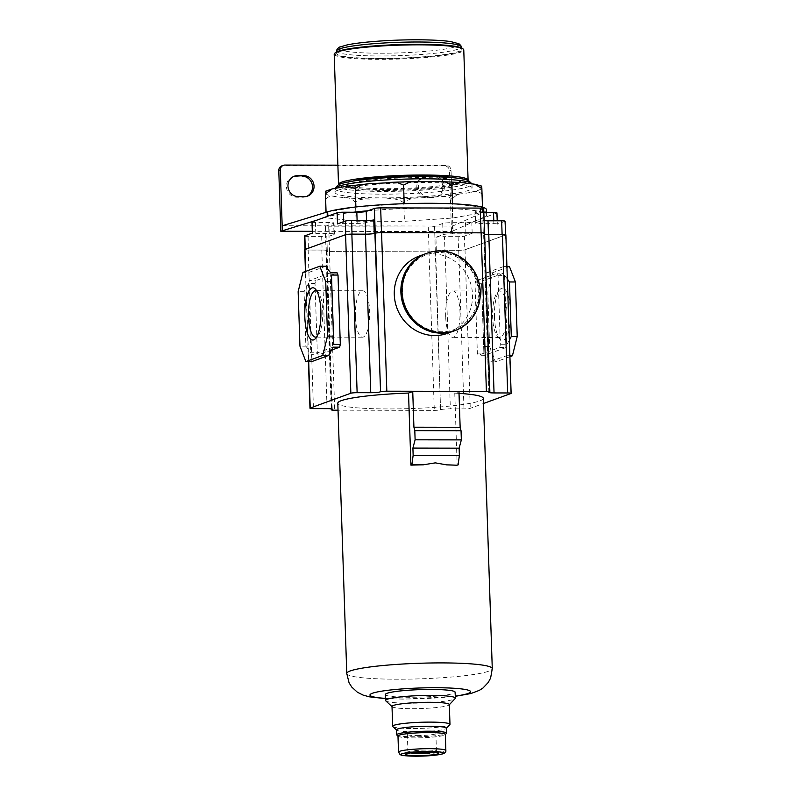 <?xml version="1.0" encoding="UTF-8"?>
<svg xmlns="http://www.w3.org/2000/svg" width="796" height="796" viewBox="0 0 796 796"><rect width="100%" height="100%" fill="white"/><g stroke="black" fill="none" stroke-linecap="round" stroke-linejoin="round"><path stroke-width="0.6" stroke-dasharray="3.98 2.98" d="M326.071 212.313L355.882 206.97L404.189 203.696L452.546 203.786L482.475 207.199L482.545 212.651L452.735 218.034L404.428 221.308L356.081 221.218L326.141 217.805L326.071 212.353M481.759 186.135L481.928 194.065C478.695 191.169 474.993 190.592 470.834 192.334L462.974 193.756C458.775 193.518 455.153 195.418 452.128 199.458L452.735 218.034M452.128 199.458C447.889 194.702 440.029 197.139 434.218 196.95L421.472 197.806C414.686 197.279 408.796 198.92 403.811 202.731L404.428 221.308M403.811 202.731C398.557 199.249 392.577 197.995 385.891 198.98L373.135 198.96C367.364 199.547 359.424 197.597 355.464 202.642L356.081 221.218M355.464 202.642C352.21 198.821 348.489 197.159 344.32 197.667L336.419 196.761C332.201 195.299 328.569 196.114 325.524 199.219M382.488 197.886A68.556 7.343 178.1 0 0 472.088 187.936A68.556 7.343 178.1 0 0 424.646 182.523A68.556 7.343 178.1 0 0 335.046 192.483A68.556 7.343 178.1 0 0 382.488 197.886M335.036 188.314A68.556 7.343 178.1 0 0 334.927 188.761A68.556 7.343 178.1 0 0 382.369 194.174A68.556 7.343 178.1 0 0 471.968 184.214A68.556 7.343 178.1 0 0 471.829 183.776M337.693 185.428A66.068 7.074 178.1 0 0 383.055 191.418A66.068 7.074 178.1 0 0 468.983 181.07M385.771 190.423A57.212 6.129 178.1 0 0 460.546 182.115A57.212 6.129 178.1 0 0 420.955 177.607A57.212 6.129 178.1 0 0 346.18 185.906A57.212 6.129 178.1 0 0 385.771 190.423M352.061 181.239A57.212 6.129 178.1 0 0 346.121 184.174A57.212 6.129 178.1 0 0 385.712 188.692A57.212 6.129 178.1 0 0 460.496 180.384A57.212 6.129 178.1 0 0 454.377 177.846M338.608 184.752A64.824 6.945 178.1 0 0 383.374 189.538A64.824 6.945 178.1 0 0 468.028 180.463M334.201 54.237A64.824 6.945 178.1 0 0 379.055 59.352A64.824 6.945 178.1 0 0 463.769 49.939M335.156 52.844A64.197 6.875 178.1 0 0 379.234 58.665A64.197 6.875 178.1 0 0 462.735 48.616M379.801 58.456A62.327 6.676 178.1 0 0 461.262 49.402A62.327 6.676 178.1 0 0 418.129 44.486A62.327 6.676 178.1 0 0 336.678 53.541A62.327 6.676 178.1 0 0 379.801 58.456M481.928 194.065L482.545 212.651M325.962 212.343L326.141 217.805M282.441 225.746L452.596 226.064L453.033 231.019L451.501 231.576L312.301 231.318M486.535 209.776A82.267 8.806 -1.9 0 1 483.898 212.104L452.596 226.064M368.08 210.751A82.267 8.806 -1.9 0 1 477.142 210.95A82.267 8.806 -1.9 0 1 483.65 212.482A82.267 8.806 -1.9 0 1 486.704 214.731A82.267 8.806 -1.9 0 1 484.067 217.059L452.755 231.019M496.953 212.89A4.985 0.537 -1.9 0 1 496.714 213.069L471.799 222.144A4.985 0.537 -1.9 0 1 465.521 222.691L452.128 222.671L452.496 233.815L465.899 233.845A4.985 0.537 -1.9 0 0 472.167 233.288L464.386 236.123A4.985 0.537 -1.9 0 1 458.118 236.681L444.486 236.651L444.934 250.272L458.566 250.302A4.985 0.537 -1.9 0 0 464.844 249.755L505.311 235.009A4.985 0.537 -1.9 0 0 505.55 234.83L505.55 234.631M328.698 226.83L329.524 251.606A4.985 0.537 -1.9 0 1 326.071 251.208L325.256 226.442A4.985 0.537 -1.9 0 0 328.698 226.83L428.278 227.019A4.985 0.537 -1.9 0 0 434.556 226.472L442.715 223.497A7.482 0.796 -1.9 0 1 452.128 222.671M325.256 226.442A4.985 0.537 -1.9 0 1 325.494 226.263L333.653 223.288L334.022 234.442L326.838 237.059L327.285 250.68L326.619 250.929L331.862 408.985M311.992 222.024A4.985 0.537 -1.9 0 0 315.445 222.412L328.838 222.442A7.482 0.796 -1.9 0 1 334.022 223.029A7.482 0.796 -1.9 0 1 333.653 223.288M345.753 234.631L305.276 249.456A4.985 0.537 -1.9 0 0 305.037 249.626L305.037 249.456M315.445 222.412L315.813 233.566A4.985 0.537 -1.9 0 1 312.37 233.168A4.985 0.537 -1.9 0 1 312.609 232.999M315.813 233.566L329.216 233.586A7.482 0.796 -1.9 0 1 334.39 234.173A7.482 0.796 -1.9 0 1 334.022 234.442M304.589 236.004A4.985 0.537 -1.9 0 0 308.032 236.402L321.674 236.422A7.482 0.796 -1.9 0 1 326.848 237.009A7.482 0.796 -1.9 0 1 326.838 237.059M308.032 236.402L308.49 250.024A4.985 0.537 -1.9 0 1 305.037 249.626M308.49 250.024L322.121 250.044A7.482 0.796 -1.9 0 1 327.295 250.641A7.482 0.796 -1.9 0 1 327.285 250.68M374.906 233.337L374.239 233.576A7.482 0.796 -1.9 0 1 365.663 234.183L352.021 234.163A4.985 0.537 -1.9 0 0 345.753 234.711M304.729 249.655A4.985 0.537 -1.9 0 0 308.171 250.053L321.803 250.073A7.482 0.796 -1.9 0 1 326.987 250.67A7.482 0.796 -1.9 0 1 326.619 250.929M331.514 350.131L318.161 354.996L317.315 352.797L315.017 283.436L315.694 280.68L337.156 272.859M333.106 347.165L311.644 354.986L311.823 361.573M318.161 354.996L311.644 354.986M315.017 283.436L308.49 283.416L304.072 291.684L305.873 346.19L299.953 346.18M305.873 346.19L310.798 352.787L317.315 352.797M308.49 283.416L310.798 352.787M304.072 291.684L298.142 291.674M325.723 266.242L308.858 272.391L302.928 272.381M308.858 272.391L309.176 280.66L315.694 280.68M330.639 272.839L309.176 280.66M316.748 290.958A23.223 7.184 90.1 0 1 317.972 291.943A23.223 7.184 90.1 0 1 322.738 311.306A23.223 7.184 90.1 0 1 317.893 335.872A23.223 7.184 90.1 0 1 316.659 336.857M355.384 316.589A23.223 7.184 90.1 0 1 362.568 290.769A23.223 7.184 90.1 0 1 369.662 311.385A23.223 7.184 90.1 0 1 362.478 337.215A23.223 7.184 90.1 0 1 355.384 316.589M459.023 393.373A72.794 7.791 -1.9 0 0 454.765 393.144L458.964 391.612M483.311 398.368A72.794 7.791 -1.9 0 1 388.169 408.935A72.794 7.791 -1.9 0 1 337.803 403.194M442.715 223.497L443.083 234.641L435.9 237.258L436.347 250.889L435.681 251.128L440.556 409.821A4.985 0.537 -1.9 0 1 434.288 410.368L338.031 410.189M440.944 409.681A7.482 0.796 -1.9 0 1 450.357 408.855L463.988 408.885A4.985 0.537 -1.9 0 0 470.257 408.338L483.48 403.512M373.792 219.955L366.598 222.572A7.482 0.796 -1.9 0 1 357.185 223.397L343.792 223.368A4.985 0.537 -1.9 0 0 337.514 223.915M481.073 232.83L381.493 232.671A4.985 0.537 -1.9 0 0 375.215 233.218M481.073 232.86A4.985 0.537 -1.9 0 1 484.515 233.248M483.699 208.472A4.985 0.537 -1.9 0 1 483.461 208.651L475.292 211.627L475.66 222.771L482.854 220.154L483.301 233.775L483.968 233.536L489.232 392.09M419.333 256.023A41.133 38.875 -110 0 1 472.535 294.739A41.133 38.875 -110 0 1 447.491 333.325M402.448 292.062A39.89 37.691 -110 0 1 439.074 252.491A39.89 37.691 -110 0 1 478.316 292.202A39.89 37.691 -110 0 1 441.7 331.763A39.89 37.691 -110 0 1 402.448 292.062M426.308 253.476A41.133 38.875 -110 0 1 479.51 292.202A41.133 38.875 -110 0 1 454.466 330.778M483.829 212.482L480.107 212.472A7.482 0.796 -1.9 0 1 474.933 211.885A7.482 0.796 -1.9 0 1 475.292 211.627M493.779 220.8L493.868 223.646L480.476 223.626A7.482 0.796 -1.9 0 1 475.302 223.029A7.482 0.796 -1.9 0 1 475.66 222.771M484.097 220.601A7.482 0.796 -1.9 0 1 482.844 220.203A7.482 0.796 -1.9 0 1 482.854 220.154M505.102 221.208A4.985 0.537 -1.9 0 1 504.863 221.378L497.082 224.213A4.985 0.537 -1.9 0 0 497.321 224.044L497.211 220.81M493.868 223.646A4.985 0.537 -1.9 0 1 497.321 224.044M443.083 234.641A7.482 0.796 -1.9 0 1 452.496 233.815M434.556 226.472L435.303 251.267A4.985 0.537 -1.9 0 1 429.024 251.815L329.445 251.636A4.985 0.537 -1.9 0 1 325.992 251.238A4.985 0.537 -1.9 0 1 326.241 251.068L326.31 251.038A4.985 0.537 -1.9 0 0 326.071 251.208M329.524 251.606L429.104 251.795A4.985 0.537 -1.9 0 0 435.372 251.238M435.681 251.128A7.482 0.796 -1.9 0 1 445.093 250.302L450.357 408.855M505.55 234.83A4.985 0.537 -1.9 0 0 502.107 234.442L488.475 234.412A7.482 0.796 -1.9 0 1 483.291 233.825A7.482 0.796 -1.9 0 1 483.301 233.775M484.625 234.163A7.482 0.796 -1.9 0 1 483.61 233.795A7.482 0.796 -1.9 0 1 483.968 233.536M505.868 234.81A4.985 0.537 -1.9 0 1 505.629 234.979L465.003 249.785A4.985 0.537 -1.9 0 1 458.725 250.332L445.093 250.302M436.347 250.889A7.482 0.796 -1.9 0 1 444.934 250.272M435.9 237.258A7.482 0.796 -1.9 0 1 444.486 236.651M475.729 280.978L475.053 283.734L477.351 353.096L478.197 355.295L499.659 347.474L500.346 344.718L498.047 275.356L497.192 273.157L475.729 280.978L482.257 280.988L486.674 272.72L492.605 272.73L509.47 266.59M506.923 266.58L503.54 266.58L503.719 273.167L497.192 273.157M503.719 273.167L482.257 280.988M509.908 356.688L495.56 361.921L489.62 346.529L487.819 292.023L492.605 272.73M487.819 292.023L481.888 292.013L481.57 283.744L475.053 283.734M481.57 283.744L483.868 353.106L483.699 346.519L489.62 346.529M477.351 353.096L483.868 353.106M495.56 361.921L489.639 361.901L484.714 355.305L478.197 355.295M499.659 347.474L506.176 347.484L484.714 355.305M506.176 347.484L506.495 355.762L489.639 361.901M509.878 355.772L506.495 355.762M509.36 340.071L506.863 344.728L500.346 344.718M498.047 275.356L504.565 275.366L506.863 344.728M504.565 275.366L507.341 279.088M503.54 266.58L486.674 272.72M494.485 317.176A26.119 8.079 90.1 0 1 499.938 289.545A26.119 8.079 90.1 0 1 510.544 311.326A26.119 8.079 90.1 0 1 499.848 338.947A26.119 8.079 90.1 0 1 494.485 317.176M481.888 292.013L483.699 346.519M506.903 311.644A23.223 7.184 90.1 0 1 499.719 337.474A23.223 7.184 90.1 0 1 497.381 336.201A23.223 7.184 90.1 0 1 492.625 316.848A23.223 7.184 90.1 0 1 497.47 292.281A23.223 7.184 90.1 0 1 499.808 291.018A23.223 7.184 90.1 0 1 506.903 311.644M445.69 316.758A23.223 7.184 90.1 0 1 452.874 290.938A23.223 7.184 90.1 0 1 459.969 311.554A23.223 7.184 90.1 0 1 452.795 337.385A23.223 7.184 90.1 0 1 445.69 316.758M316.977 220.124L327.853 216.771A82.267 8.806 -1.9 0 1 353.275 212.243M434.019 175.866L428.089 175.856A10.597 10.01 70 0 0 424.815 176.433A10.597 10.01 70 0 0 418.557 188.115A10.597 10.01 70 0 0 428.785 196.911L434.715 196.92A10.597 10.01 70 0 0 437.989 196.353A10.597 10.01 70 0 0 444.248 184.672A10.597 10.01 70 0 0 434.019 175.866L426.556 176.413A10.597 10.01 70 0 0 423.283 176.991A10.597 10.01 70 0 0 417.024 188.672A10.597 10.01 70 0 0 427.253 197.468L433.183 197.488A10.597 10.01 70 0 0 436.457 196.911A10.597 10.01 70 0 0 442.715 185.229A10.597 10.01 70 0 0 432.487 176.423M453.033 231.019L451.024 170.324A4.985 4.716 70 0 0 446.118 165.359L337.882 165.16M451.501 231.576L449.491 170.881A4.985 4.716 70 0 0 444.586 165.916L283.366 165.618A4.985 4.716 70 0 0 281.814 165.886M293.654 176.503A10.597 10.01 70 0 0 292.878 176.742A10.597 10.01 70 0 0 286.63 188.433A10.597 10.01 70 0 0 296.858 197.229L302.788 197.239A10.597 10.01 70 0 0 306.062 196.672A10.597 10.01 70 0 0 306.818 196.353M454.765 393.144L457.163 465.232M385.373 694.52A34.905 3.741 178.1 0 0 409.532 697.276A34.905 3.741 178.1 0 0 455.143 692.202M385.791 700.858A34.905 3.741 178.1 0 0 409.731 703.216A34.905 3.741 178.1 0 0 455.153 698.56M392.01 706.45A28.666 3.075 178.1 0 0 392.189 706.778A28.666 3.075 178.1 0 0 411.85 708.709A28.666 3.075 178.1 0 0 449.163 704.888A28.666 3.075 178.1 0 0 449.322 704.55M392.846 726.599A28.666 3.075 178.1 0 0 412.507 728.529A28.666 3.075 178.1 0 0 449.82 724.708M396.527 729.862A24.935 2.667 178.1 0 0 396.687 730.141A24.935 2.667 178.1 0 0 413.781 731.832A24.935 2.667 178.1 0 0 446.228 728.499A24.935 2.667 178.1 0 0 446.367 728.211M396.846 735.096A24.935 2.667 178.1 0 0 413.94 736.788A24.935 2.667 178.1 0 0 446.387 733.454M397.98 736.011A23.681 2.537 178.1 0 0 398.129 736.28A23.681 2.537 178.1 0 0 414.368 737.882A23.681 2.537 178.1 0 0 445.193 734.718A23.681 2.537 178.1 0 0 445.322 734.449M433.85 752.19A14.268 1.532 178.1 0 0 436.457 751.215A14.268 1.532 178.1 0 0 436.367 751.056A14.268 1.532 178.1 0 0 426.586 750.091A14.268 1.532 178.1 0 0 408.02 751.991A14.268 1.532 178.1 0 0 407.94 752.16A14.268 1.532 178.1 0 0 410.597 752.956M417.223 735.594A14.268 1.532 178.1 0 0 435.87 733.514A14.268 1.532 178.1 0 0 425.999 732.39A14.268 1.532 178.1 0 0 407.353 734.469A14.268 1.532 178.1 0 0 417.223 735.594M470.834 192.334A78.535 8.408 178.1 0 0 481.779 188.344M434.218 196.95A78.535 8.408 178.1 0 0 462.974 193.756M385.891 198.98A78.535 8.408 178.1 0 0 421.472 197.806M344.32 197.667A78.535 8.408 178.1 0 0 373.135 198.96M325.375 193.498A78.535 8.408 178.1 0 0 336.419 196.761M336.3 188.075A78.535 8.408 178.1 0 0 325.355 192.065M372.926 183.468A78.535 8.408 178.1 0 0 344.171 186.652M421.243 181.428A78.535 8.408 178.1 0 0 385.672 182.602M462.824 182.742A78.535 8.408 178.1 0 0 434.009 181.458M481.759 186.911A78.535 8.408 178.1 0 0 470.715 183.647M336.589 51.063A62.327 6.676 178.1 0 0 379.722 55.979A62.327 6.676 178.1 0 0 461.183 46.924M380.408 53.223A59.829 6.408 178.1 0 0 455.71 46.626A59.829 6.408 178.1 0 0 417.204 39.82A59.829 6.408 178.1 0 0 341.902 46.417A59.829 6.408 178.1 0 0 380.408 53.223M484.067 217.059L483.898 212.104M321.674 236.422L322.121 250.044M305.694 271.376L308.689 361.573M308.171 250.053L313.435 408.607M321.803 250.073L327.066 408.627M366.538 220.552L366.598 222.572M483.461 208.651L484.276 233.427M484.356 233.397L489.61 391.95M426.109 253.546A41.133 38.875 -110 0 1 479.122 292.341A41.133 38.875 -110 0 1 454.277 330.847M480.107 212.472L480.476 223.626M496.714 213.069L497.082 224.213M504.863 221.378L505.311 235.009M464.386 236.123L464.844 249.755M471.799 222.144L472.167 233.288M465.521 222.691L465.899 233.845M435.303 251.267L440.556 409.821M429.024 251.815L434.288 410.368M325.494 226.263L326.31 251.038M428.278 227.019L429.104 251.795M326.241 251.068L331.474 408.895M329.445 251.636L334.708 410.189M328.838 222.442L329.216 233.586M458.118 236.681L458.566 250.302M458.725 250.332L463.988 408.885M465.003 249.785L470.257 408.338M505.629 234.979L510.883 393.532M327.853 216.771L327.833 216.164M357.096 220.542L357.185 223.397M343.733 221.656L343.792 223.368M434.715 196.92L433.183 197.488M428.785 196.911L427.253 197.468M428.089 175.856L426.556 176.413M304.321 196.682L302.788 197.239M298.391 196.672L296.858 197.229M451.024 170.324L449.491 170.881M446.118 165.359L444.586 165.916M284.898 165.061L283.366 165.618M346.767 673.476A72.794 7.791 178.1 0 0 397.144 679.217A72.794 7.791 178.1 0 0 492.276 668.65M385.503 698.4A50.357 5.393 178.1 0 0 404.776 699.007A50.357 5.393 178.1 0 0 455.272 696.092M398.517 752.12A23.681 2.537 178.1 0 0 414.905 753.991A23.681 2.537 178.1 0 0 445.86 750.548M335.046 192.483L334.927 188.761M472.088 187.936L471.968 184.214M346.18 185.906L346.121 184.174M460.546 182.115L460.496 180.384M336.678 53.541L336.618 51.889M461.262 49.402L461.202 47.76M327.295 250.641L326.848 237.009M317.893 335.872L315.425 338.608M317.972 291.943L315.514 289.207M362.568 290.769L315.644 290.679M362.478 337.215L315.554 337.126M308.44 361.573L305.445 271.466M332.24 409.214L326.987 250.67M425.92 253.616C449.79 243.805 479.301 265.297 479.182 292.301C478.874 311.007 470.506 323.882 454.088 330.917M475.302 223.029L474.933 211.885M331.226 408.845L325.992 251.238M334.39 234.173L334.022 223.029M483.291 233.825L482.844 220.203M497.381 336.201L499.848 338.947M497.47 292.281L499.938 289.545M499.808 291.018L452.874 290.938M499.719 337.474L452.795 337.385M488.873 392.348L483.61 233.795M486.625 212.492L486.704 214.731M436.457 196.911L437.989 196.353M423.283 176.991L424.815 176.433M306.062 196.672L307.594 196.105M292.878 176.742L294.411 176.185M385.513 698.639L404 699.147L455.282 696.321M408.02 751.991L405.96 754.16M436.367 751.056L438.556 753.086M436.457 751.215L435.87 733.514M407.94 752.16L407.353 734.469"/><path stroke-width="1.19" d="M481.759 186.911L481.859 188.622L474.804 184.224L462.824 182.742L459.939 182.463L451.929 185.199L445.352 181.986L434.009 181.458L410.109 181.896L403.572 185.11L396.866 182.334L369.115 183.747L361.603 184.752L355.265 188.383L347.036 186.184L332.27 188.911L325.455 193.776L326.071 212.313M355.265 188.383L355.882 206.97A82.267 8.806 -1.9 0 1 404.189 203.696A82.267 8.806 -1.9 0 1 452.546 203.786A82.267 8.806 -1.9 0 1 482.475 207.199A82.267 8.806 -1.9 0 1 486.535 209.776L486.625 212.492M403.572 185.11L404.189 203.696M451.929 185.199L452.546 203.786M325.962 212.343L325.455 193.776M471.829 183.776A68.556 7.343 178.1 0 0 471.54 183.438A68.556 7.343 178.1 0 0 424.527 178.811A68.556 7.343 178.1 0 0 335.295 187.956A68.556 7.343 178.1 0 0 335.036 188.314M471.54 183.438L468.983 181.07A66.068 7.074 178.1 0 0 423.681 176.613A66.068 7.074 178.1 0 0 337.693 185.428L335.295 187.956M454.377 177.846A57.212 6.129 178.1 0 0 420.895 175.866A57.212 6.129 178.1 0 0 352.061 181.239M468.028 180.463A64.824 6.945 178.1 0 0 468.088 180.125A64.824 6.945 178.1 0 0 423.233 175.02A64.824 6.945 178.1 0 0 338.519 184.423A64.824 6.945 178.1 0 0 338.608 184.752M468.088 180.125L463.769 49.939A64.824 6.945 178.1 0 0 463.371 49.213A64.824 6.945 178.1 0 0 418.915 44.835A64.824 6.945 178.1 0 0 334.559 53.481A64.824 6.945 178.1 0 0 334.201 54.237L338.519 184.423M463.371 49.213L462.735 48.616A64.197 6.875 178.1 0 0 418.706 44.277A64.197 6.875 178.1 0 0 335.156 52.844L334.559 53.481M481.859 188.622L482.475 207.199M332.27 188.911L325.355 191.289L325.355 192.065M337.882 165.16L284.898 165.061A4.985 4.716 70 0 0 280.321 170.006L282.331 230.701L282.441 225.746L327.693 211.816A82.267 8.806 -1.9 0 1 355.882 206.97M282.61 230.701L316.977 220.124L337.146 212.771A4.985 0.537 -1.9 0 1 343.424 212.224L353.275 212.243A82.267 8.806 -1.9 0 1 368.08 210.751L374.399 208.443A4.985 0.537 -1.9 0 1 380.667 207.895L480.247 208.084A4.985 0.537 -1.9 0 1 483.699 208.472L484.515 233.129M282.331 230.701L280.799 231.258L278.779 170.563A4.985 4.716 70 0 1 281.814 165.886L283.356 165.329M312.301 231.318L280.799 231.258M312.36 233.089L311.992 222.024A4.985 0.537 -1.9 0 1 312.241 221.845L316.977 220.124M337.146 212.771L337.514 223.915L345.295 221.089A4.985 0.537 -1.9 0 1 351.573 220.532L365.205 220.562L365.653 234.153M305.037 249.456L304.589 236.004A4.985 0.537 -1.9 0 1 304.828 235.825L312.609 232.999L312.241 221.845M374.399 208.443L380.558 391.741L374.906 233.337A7.482 0.796 -1.9 0 1 365.493 234.153L370.757 392.707L357.125 392.687A4.985 0.537 -1.9 0 0 350.847 393.234L310.221 408.04A4.985 0.537 -1.9 0 0 309.982 408.209L308.44 361.573M305.445 271.466L304.729 249.655A4.985 0.537 -1.9 0 1 304.967 249.486L345.593 234.681A4.985 0.537 -1.9 0 1 351.862 234.133L365.493 234.153M319.793 266.232L325.733 281.625L331.663 281.635L331.484 275.038L333.793 344.409L333.474 336.131L327.544 336.121L322.758 355.424L328.678 355.434L311.823 361.573L305.893 361.563L299.953 346.18L298.142 291.674L302.928 272.381L319.793 266.232L325.723 266.242L330.639 272.839L337.156 272.859L338.011 275.058L340.31 344.419L339.623 347.175L331.514 350.131M328.678 355.434L333.106 347.165L339.623 347.175M331.484 275.038L338.011 275.058M340.31 344.419L333.793 344.409M322.758 355.424L305.893 361.563M304.808 316.828A26.119 8.079 90.1 0 1 315.514 289.207A26.119 8.079 90.1 0 1 320.878 310.977A26.119 8.079 90.1 0 1 315.425 338.608A26.119 8.079 90.1 0 1 304.808 316.828M325.733 281.625L327.544 336.121M331.663 281.635L333.474 336.131M316.659 336.857A23.223 7.184 90.1 0 1 315.554 337.126A23.223 7.184 90.1 0 1 308.46 316.51A23.223 7.184 90.1 0 1 315.644 290.679A23.223 7.184 90.1 0 1 316.748 290.958M338.031 410.189L334.708 410.189A4.985 0.537 -1.9 0 1 331.255 409.791A4.985 0.537 -1.9 0 1 331.494 409.622L331.882 409.482A7.482 0.796 -1.9 0 0 332.24 409.214A7.482 0.796 -1.9 0 0 327.066 408.627L313.435 408.607A4.985 0.537 -1.9 0 1 309.982 408.209M413.92 427.203L460.148 427.283L458.964 391.612L412.736 391.523L413.92 427.203L414.806 430.636L415.114 439.8L412.905 448.078L413.144 455.312L411.89 464.794L410.925 465.143A72.794 7.791 -1.9 0 1 423.303 464.814L435.263 462.864L446.705 464.864A72.794 7.791 -1.9 0 1 457.163 465.232L446.705 464.864M459.023 393.373A72.794 7.791 -1.9 0 1 483.311 398.368L492.276 668.65A72.794 7.791 178.1 0 0 441.899 662.909A72.794 7.791 178.1 0 0 346.767 673.476L337.803 403.194A72.794 7.791 -1.9 0 1 408.537 393.055L412.736 391.523M484.625 234.163A7.482 0.796 -1.9 0 0 488.784 234.382L494.047 392.935L507.679 392.965A4.985 0.537 -1.9 0 1 511.132 393.353A4.985 0.537 -1.9 0 1 510.883 393.532L483.48 403.512M494.047 392.935A7.482 0.796 -1.9 0 1 488.873 392.348A7.482 0.796 -1.9 0 1 489.232 392.09L489.61 391.95A4.985 0.537 -1.9 0 0 489.858 391.771L484.595 233.218A4.985 0.537 -1.9 0 0 481.142 232.83L486.406 391.383A4.985 0.537 -1.9 0 1 489.858 391.771M380.558 391.741A4.985 0.537 -1.9 0 1 386.826 391.194L486.406 391.383M380.17 391.881A7.482 0.796 -1.9 0 1 370.757 392.707M353.275 212.243L356.817 212.243A7.482 0.796 -1.9 0 0 366.23 211.418L368.08 210.751M365.205 220.562A7.482 0.796 -1.9 0 0 373.792 219.955L374.239 233.517M375.294 233.198A4.985 0.537 -1.9 0 1 381.573 232.641L481.142 232.83M394.289 294.6A41.133 38.875 -110 0 1 419.333 256.023L425.92 253.616A41.133 38.875 -110 0 1 426.109 253.546L425.92 253.616A41.133 38.875 -110 0 0 400.885 292.192A41.133 38.875 -110 0 0 454.088 330.917L454.277 330.847A41.133 38.875 -110 0 1 454.088 330.917L447.491 333.325A41.133 38.875 -110 0 1 394.289 294.6M455.232 330.499L454.466 330.778A41.133 38.875 -110 0 1 401.264 292.052A41.133 38.875 -110 0 1 426.308 253.476L427.074 253.198A41.133 38.875 -110 0 1 439.8 250.969A41.133 38.875 -110 0 1 480.277 291.923A41.133 38.875 -110 0 1 455.232 330.499A41.133 38.875 -110 0 1 442.506 332.728A41.133 38.875 -110 0 1 402.03 291.774A41.133 38.875 -110 0 1 427.074 253.198M483.829 212.482L493.5 212.502A4.985 0.537 -1.9 0 1 496.953 212.89L497.211 220.81M505.55 234.631L505.102 221.208A4.985 0.537 -1.9 0 0 501.649 220.81L488.018 220.791A7.482 0.796 -1.9 0 1 484.097 220.601M488.784 234.382L502.415 234.412A4.985 0.537 -1.9 0 1 505.868 234.81L511.132 393.353M506.923 266.58L509.47 266.59L515.41 281.973L517.221 336.479L512.425 355.772L509.878 355.772M517.221 336.479L511.291 336.469L509.36 340.071M507.341 279.088L509.48 281.963L511.291 336.469M515.41 281.973L509.48 281.963M512.425 355.772L509.908 356.688M303.614 175.627L297.694 175.618A10.597 10.01 70 0 0 294.411 176.185A10.597 10.01 70 0 0 288.162 187.876A10.597 10.01 70 0 0 298.391 196.672L304.321 196.682A10.597 10.01 70 0 0 307.594 196.105A10.597 10.01 70 0 0 313.843 184.423A10.597 10.01 70 0 0 303.614 175.627L296.162 176.175A10.597 10.01 70 0 0 293.654 176.503M306.818 196.353A10.597 10.01 70 0 0 312.221 184.563A10.597 10.01 70 0 0 302.082 176.185M408.537 393.055L410.925 465.143M460.148 427.283L461.043 430.726L461.342 439.889L459.133 448.168L459.372 455.402L458.128 464.884M449.322 704.719L455.153 698.56A34.905 3.741 178.1 0 0 455.342 698.152L455.143 692.202A34.905 3.741 178.1 0 0 430.994 689.455A34.905 3.741 178.1 0 0 385.373 694.52L385.572 700.47A34.905 3.741 178.1 0 0 385.791 700.858L392.02 706.619M455.342 698.152A34.905 3.741 178.1 0 0 431.193 695.396A34.905 3.741 178.1 0 0 385.572 700.47M446.367 728.35L449.82 724.708A28.666 3.075 178.1 0 0 449.979 724.37L449.322 704.55A28.666 3.075 178.1 0 0 429.482 702.291A28.666 3.075 178.1 0 0 392.01 706.45L392.667 726.27A28.666 3.075 178.1 0 0 392.846 726.599L396.537 730.012M449.979 724.37A28.666 3.075 178.1 0 0 430.139 722.111A28.666 3.075 178.1 0 0 392.667 726.27M445.322 734.579L446.387 733.454A24.935 2.667 178.1 0 0 446.526 733.166L446.367 728.211A24.935 2.667 178.1 0 0 429.114 726.241A24.935 2.667 178.1 0 0 396.527 729.862L396.697 734.817A24.935 2.667 178.1 0 0 396.846 735.096L397.98 736.151M446.526 733.166A24.935 2.667 178.1 0 0 429.273 731.196A24.935 2.667 178.1 0 0 396.697 734.817M445.86 750.548L445.322 734.449A23.681 2.537 178.1 0 0 428.935 732.579A23.681 2.537 178.1 0 0 397.98 736.011L398.517 752.12L400.08 754.568C401.244 754.648 398.597 755.862 415.661 756.2C427.462 756.17 436.506 755.384 442.795 753.852C445.133 752.986 446.148 751.882 445.86 750.548A23.681 2.537 178.1 0 0 429.462 748.678A23.681 2.537 178.1 0 0 398.517 752.12M417.223 755.643A16.398 1.751 178.1 0 0 438.556 753.086A16.398 1.751 178.1 0 0 427.313 751.971A16.398 1.751 178.1 0 0 405.96 754.16A16.398 1.751 178.1 0 0 417.223 755.643M410.597 752.956A14.268 1.532 178.1 0 0 417.81 753.285A14.268 1.532 178.1 0 0 433.85 752.19M423.303 464.814L411.89 464.794M459.372 455.402L413.144 455.312M459.133 448.168L412.905 448.078M461.342 439.889L415.114 439.8M461.043 430.726L414.806 430.636M418.049 42.009A62.327 6.676 178.1 0 0 336.589 51.063C335.733 50.854 338.867 46.715 339.972 47.014L346.867 44.984C360.598 41.949 391.353 39.7 417.283 39.8C431.472 39.84 442.556 40.427 450.526 41.551L458.984 43.77C460.804 45.382 461.531 46.437 461.183 46.924A62.327 6.676 178.1 0 0 418.049 42.009M304.828 235.825L305.276 249.367M345.295 221.089L345.753 234.631M351.862 234.133L357.125 392.687M345.593 234.681L350.847 393.234M304.967 249.486L305.694 271.376M308.689 361.573L310.221 408.04M331.862 408.985L331.882 409.482M366.23 211.418L366.538 220.552M381.573 232.641L386.826 391.194M480.247 208.084L481.073 232.83M380.667 207.895L381.493 232.641M493.5 212.502L493.779 220.8M331.474 408.895L331.494 409.622M501.649 220.81L502.107 234.412M488.018 220.791L488.465 234.382M502.415 234.412L507.679 392.965M327.833 216.164L327.693 211.816M356.817 212.243L357.096 220.542M343.424 212.224L343.733 221.656M280.321 170.006L278.779 170.563M297.694 175.618L296.162 176.175M351.573 220.532L352.021 234.133M455.272 696.092A50.357 5.393 178.1 0 0 435.74 687.724A50.357 5.393 178.1 0 0 377.025 692.023A50.357 5.393 178.1 0 0 385.503 698.4M415.751 756.18A21.194 2.269 178.1 0 0 442.417 753.852A21.194 2.269 178.1 0 0 428.785 751.434A21.194 2.269 178.1 0 0 402.109 753.772A21.194 2.269 178.1 0 0 415.751 756.18M336.618 51.889L336.589 51.063M461.202 47.76L461.183 46.924M331.255 409.791L331.226 408.845M459.939 182.463L437.83 181.488M481.759 186.135L474.804 184.224M346.767 673.476L349.066 682.789L351.713 687.008L357.334 692.192L363.095 695.097L369.384 696.818L385.513 698.639M455.282 696.321L470.914 693.535L479.371 690.341L482.973 688.023L488.246 682.471L490.605 678.083L492.276 668.65M417.691 181.448L389.214 182.383M369.115 183.747L347.036 186.184"/></g></svg>
